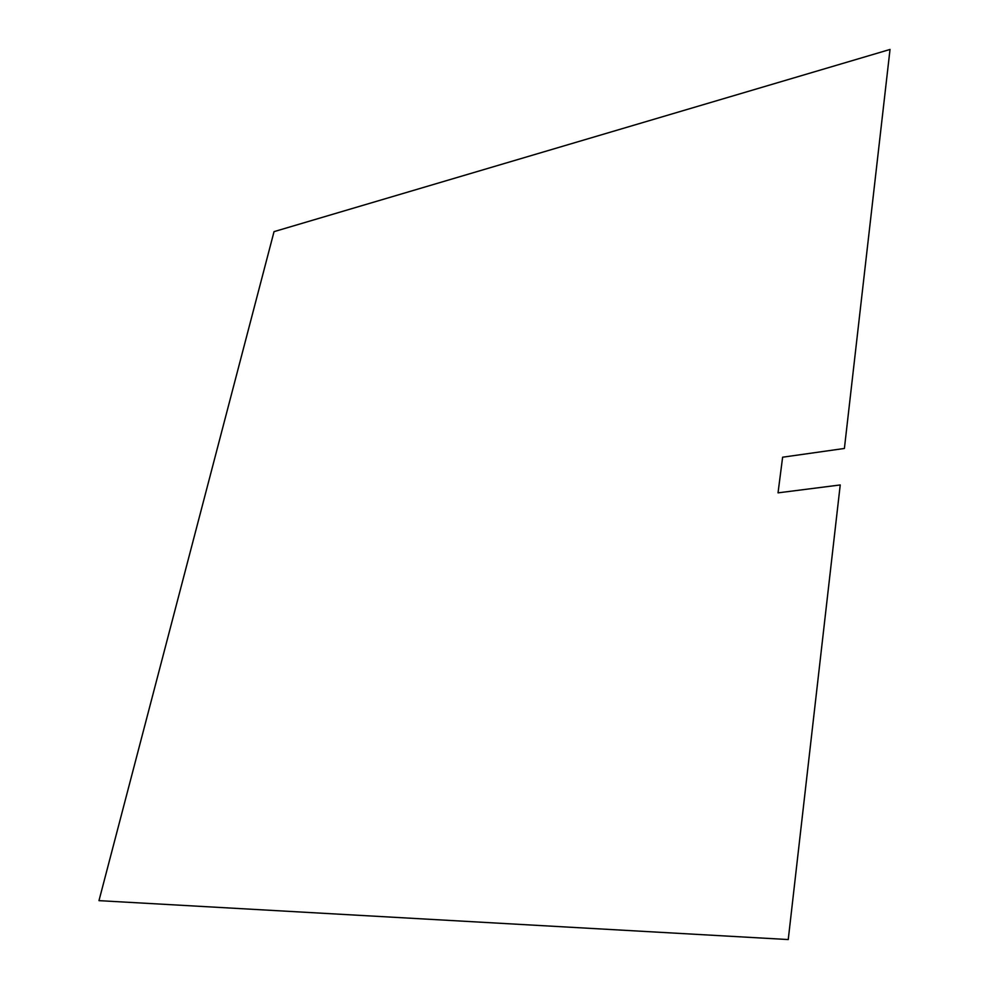 <?xml version="1.0" encoding="UTF-8"?>
<svg xmlns="http://www.w3.org/2000/svg" width="989" height="989" viewBox="0 0 989 989"><rect width="100%" height="100%" fill="white"/><g stroke="black" fill="none" stroke-linecap="round" stroke-linejoin="round"><path stroke-width="1.48" d="M890.026 49.45L844.396 448.462L782.62 457.202L778.034 492.856L840.23 484.956L788.245 939.55L98.974 900.645L274.04 231.636L890.026 49.45"/></g></svg>
